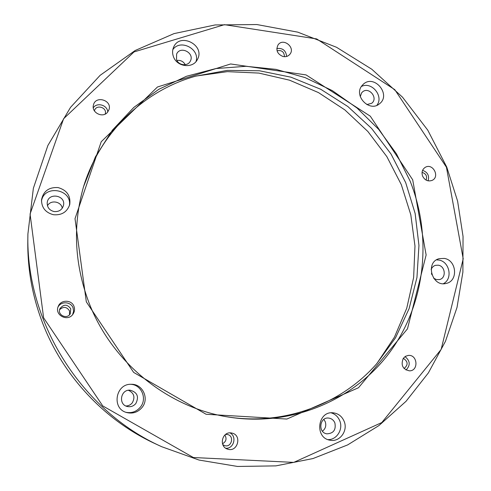 <?xml version="1.0" encoding="UTF-8"?>
<svg xmlns="http://www.w3.org/2000/svg" width="491" height="491" viewBox="0 0 491 491"><rect width="100%" height="100%" fill="white"/><g stroke="black" fill="none" stroke-linecap="round" stroke-linejoin="round"><path stroke-width="0.74" d="M446.423 167.192L394.776 89.644L316.664 38.924L224.436 24.673L134.031 51.929L63.609 118.736L30.068 214.021L43.613 317.837L102.729 405.904L193.368 457.52L293.728 462.393L381.783 422.573L441.145 349.426L463.209 258.812L446.423 167.192M412.698 179.804L426.133 254.976L407.469 328.847L358.504 387.743L286.867 419.05L206.11 414.269L133.65 372.417L86.33 301.861L75.019 218.673L101.226 141.727L157.47 86.999L230.653 63.965L306.065 74.908L370.288 116.164L412.698 179.804M403.301 358.332L405.517 356.294L408.334 355.423C417.602 354.367 418.891 370.889 409.506 370.858C402.688 369.312 400.619 365.132 403.301 358.332C408.095 361.474 408.352 364.868 404.075 368.514M231.243 432.952L231.991 433.093C242.351 435.161 237.613 452.727 227.621 449.13C218.556 446.65 222.042 431.264 231.243 432.952M74.012 306.464C74.933 309.103 74.626 311.607 73.098 313.988C68.004 322.292 54.078 315.148 58.263 306.341C60.798 299.479 71.778 299.596 74.012 306.464M107.498 112.316C102.644 118.411 91.191 112.543 93.425 105.068C95.475 95.156 112.292 100.127 109.002 109.634L107.498 112.316M283.08 56.533C277.262 54.078 275.592 50.186 278.078 44.853C283.197 37.408 295.766 47.51 289.862 54.305C288.125 56.312 285.86 57.048 283.08 56.533M422.598 176.103C421.358 172.249 422.272 169.309 425.341 167.278C432.835 162.828 440.169 176.742 432.221 180.338C428.078 181.793 424.868 180.381 422.598 176.103M362.045 85.575L363.291 84.256C374.271 73.773 391.652 94.88 379.433 103.822C369.447 112.605 353.213 95.604 362.045 85.575M444.245 258.413C456.74 260.052 458.453 281.128 446.209 283.411C432.098 287.45 424.899 262.28 439.095 258.689L444.245 258.413M344.123 421.278C348.279 430.73 339.692 442.397 330.069 440.206C314.234 437.966 317.597 410.611 333.321 412.845C338.373 413.532 341.975 416.343 344.123 421.278M142.052 407.475C137.94 412.256 132.871 413.956 126.838 412.569C111.279 408.935 115.465 383.434 131.361 384.293C142.685 383.858 149.534 398.68 142.052 407.475M53.402 214.714C45.51 212.628 41.545 207.656 41.514 199.806C43.374 191.134 48.897 187.053 58.091 187.58C66.911 190.127 70.796 195.774 69.747 204.52C67.138 212.044 61.694 215.445 53.402 214.714M173.476 56.741C172.261 53.488 172.292 50.334 173.575 47.289C179.731 31.909 205.643 45.276 197.413 59.491C193.049 68.844 177.018 67.071 173.476 56.741M224.896 434.995C226.952 438.715 226.148 441.648 222.491 443.784M59.62 309.686C63.462 306.292 66.758 306.697 69.513 310.913L69.507 314.78M431.448 273.248L431.884 274.764M323.845 419.412L325.251 421.72C326.466 425.605 325.527 428.766 322.427 431.196M128.427 390.277C134.086 393.027 135.356 397.225 132.251 402.878C130.594 404.891 128.476 405.928 125.911 405.996M47.455 205.754C50.647 199.579 61.271 201.365 62.271 208.209M176.889 60.424C180.578 60.006 183.376 61.436 185.273 64.695M27.907 233.968L27.803 240.682C27.428 268.154 32.124 294.999 41.901 321.212C62.013 375.069 104.35 420.456 155.635 443.901L161.729 446.718C81.389 410.875 25.428 321.912 27.907 233.968L33.363 188.286L47.885 145.477L70.557 107.339L100.133 75.319L135.16 50.505L174.035 33.603L215.144 24.943L256.903 24.55L297.822 32.16L336.531 47.283L371.791 69.237L402.516 97.187L427.771 130.17L446.767 167.118L457.606 201.138L463.044 236.423L462.884 272.137L457.023 307.391L445.472 341.288L428.379 372.896L406.045 401.294L378.923 425.58L347.634 444.92L312.97 458.557L275.887 465.879L237.497 466.45L199.015 460.049L161.729 446.718M88.411 301.222C110.843 361.64 167.345 407.647 228.505 417.055C292.035 427.238 355.3 399.723 390.584 351.188C425.783 302.413 432.344 236.552 410.046 180.927L396.458 153.849L378.641 129.329L357.086 108.063L332.346 90.639L305.083 77.596L276.028 69.372L245.979 66.291L215.813 68.568L186.439 76.277L158.796 89.313L133.828 107.412L112.433 130.127L95.438 156.807L83.556 186.623C72.723 224.583 74.344 262.783 88.411 301.222M83.218 187.789C99.569 132.797 143.869 90.62 195.614 76.179L227.333 70.385L259.475 70.772L290.948 77.179L320.721 89.264L347.861 106.535L371.534 128.36L391.02 154.021L405.713 182.695L415.14 213.487L418.952 245.426L416.951 277.501L409.101 308.643L395.537 337.79L376.579 363.868C341.159 404.259 283.958 425.924 227.302 416.853M176.521 59.62L176.619 54.078C180.215 45.399 194.915 52.942 190.348 61.093C187.887 66.573 178.564 65.598 176.521 59.62M172.814 49.689C180.166 38.593 200.218 48.922 196.013 61.553M54.01 211.541C49.364 210.289 47.099 207.355 47.21 202.728C48.13 192.116 66.046 195.148 63.474 205.434C62.056 209.921 58.902 211.959 54.01 211.541M41.465 201.138C44.03 184.186 72.472 189.066 69.366 205.784M135.847 403.516C133.62 406.125 130.851 407.131 127.543 406.548C117.975 404.86 120.522 389.167 130.164 390.198C137.302 392.248 139.199 396.685 135.847 403.516M130.594 384.312C141.414 384.502 147.521 398.71 140.371 407.131C136.553 411.618 131.797 413.354 126.107 412.342M334.88 422.935C336.151 429.84 333.493 433.473 326.908 433.835C317.622 432.694 319.58 416.638 328.786 418.093C331.64 418.528 333.671 420.143 334.88 422.935M331.18 412.833C335.187 414.06 338.041 416.706 339.747 420.769C343.418 429.244 336.789 439.973 327.988 439.623M431.116 269.467L432.197 267.503L433.811 266.042L435.382 265.336L438.273 265.195C445.447 266.122 446.472 278.182 439.47 279.569L436.438 279.582L433.614 278.17M436.505 259.874L438.788 260.052C449.658 261.476 453.064 278.968 443.355 283.7M360.259 96.629L361.64 92.83L362.413 92.013C368.735 86.097 378.641 98.102 371.718 103.282L366.826 104.577M361.376 86.514C371.57 81.04 384.085 96.224 376.885 105.307M422.051 172.39C426.01 173.611 427.366 176.183 426.12 180.117M422.573 170.359C427.655 172.169 429.496 175.661 428.097 180.848M277.053 50.782C281.748 49.879 284.215 51.856 284.455 56.711M276.795 48.541C282.663 47.842 285.946 50.475 286.646 56.44M94.438 110.935L94.475 110.788C95.929 104.006 107.431 107.388 105.221 113.924L105.178 114.072M93.284 107.787C97.003 101.993 107.535 105.099 107.75 112.016M70.778 308.814L70.244 313.853C66.782 319.85 56.846 314.743 59.994 308.575C63.756 304.021 67.353 304.101 70.778 308.814M57.987 307.108C60.976 300.983 70.992 301.572 73.085 307.949L73.576 311.337L72.607 314.639M225.578 434.437L227.621 434.535C234.68 436.026 231.433 447.982 224.596 445.595L222.785 444.619M229.978 432.89C237.196 436.389 233.79 448.983 225.786 448.252M405.007 356.619C410.237 360.817 410.574 365.286 406.026 370.03M196.056 76.056L227.37 71.643L258.861 73.079L289.543 80.18L318.487 92.603L344.835 109.892L367.845 131.459L386.859 156.641L401.325 184.684L410.801 214.763L414.975 245.997L413.643 277.464L406.757 308.195L394.42 337.207L376.885 363.524"/></g></svg>

